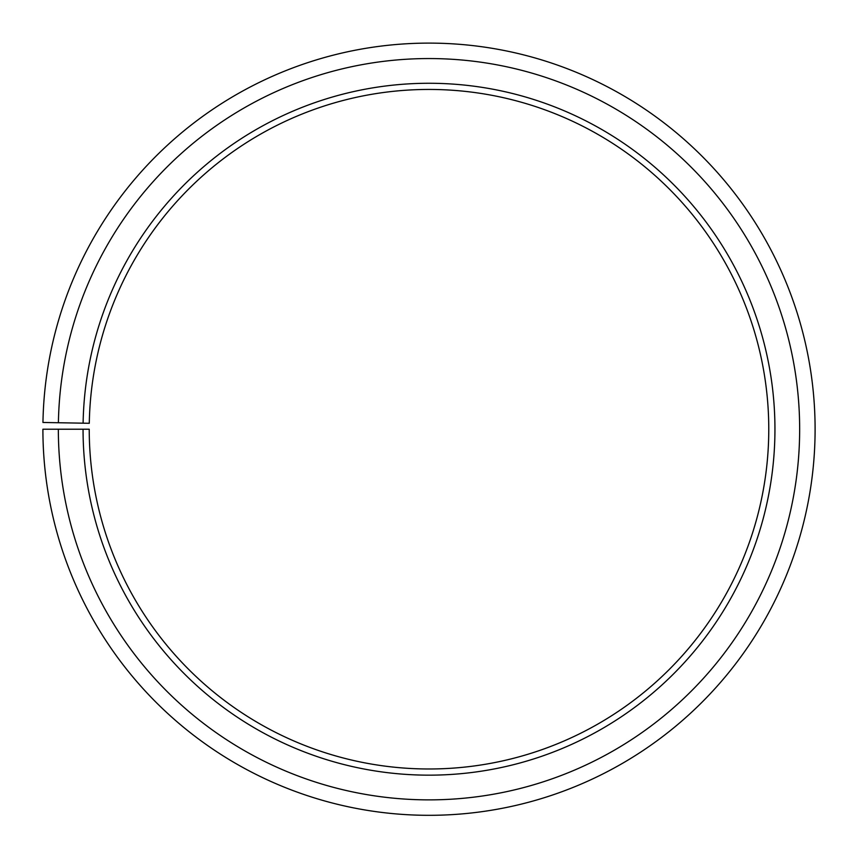 <?xml version="1.0" encoding="UTF-8"?>
<svg xmlns="http://www.w3.org/2000/svg" width="858" height="858" viewBox="0 0 858 858"><rect width="100%" height="100%" fill="white"/><g stroke="black" fill="none" stroke-linecap="round" stroke-linejoin="round"><path stroke-width="1.29" d="M768.768 429.214A339.768 339.768 0 0 0 431.96 89.457A339.768 339.768 0 0 0 89.286 423.284L83.108 423.176A345.946 345.946 0 0 1 432.014 83.28A345.946 345.946 0 0 1 774.946 429.214A345.946 345.946 0 0 1 429 775.16A345.946 345.946 0 0 1 83.054 429.214L89.232 429.214A339.768 339.768 0 0 0 429 768.982A339.768 339.768 0 0 0 768.768 429.214M58.398 422.737L42.954 422.468A386.1 386.1 0 0 1 432.368 43.125A386.1 386.1 0 0 1 815.1 429.214A386.1 386.1 0 0 1 429 815.315A386.1 386.1 0 0 1 42.9 429.214L58.344 429.214A370.656 370.656 0 0 0 429 799.87A370.656 370.656 0 0 0 799.656 429.214A370.656 370.656 0 0 0 432.239 58.569A370.656 370.656 0 0 0 58.398 422.737L83.108 423.176M58.344 429.214L83.054 429.214"/></g></svg>
